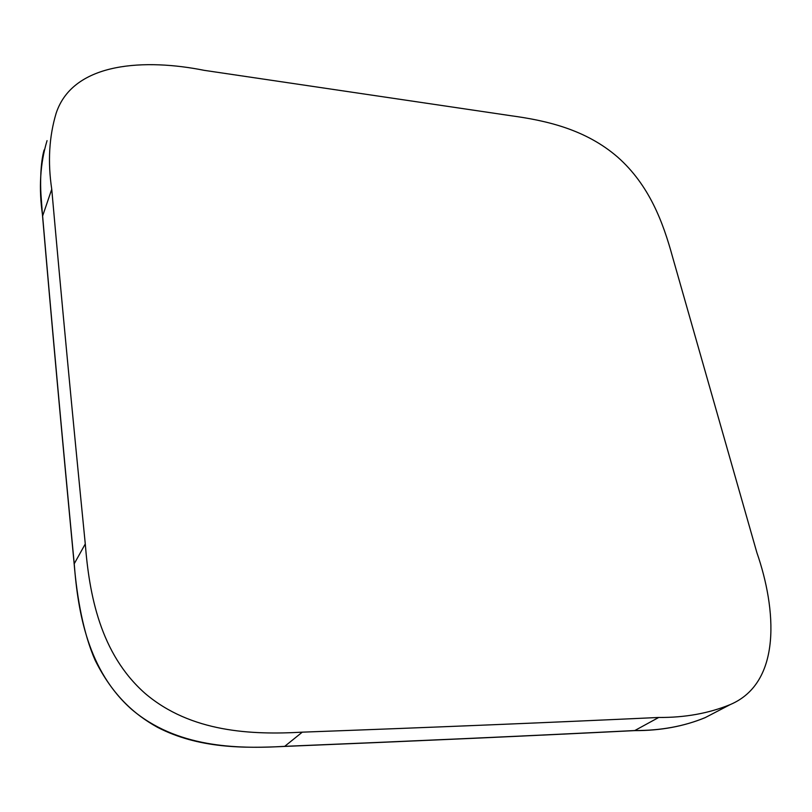 <?xml version="1.0" encoding="UTF-8"?>
<svg xmlns="http://www.w3.org/2000/svg" width="812" height="812" viewBox="0 0 812 812"><rect width="100%" height="100%" fill="white"/><g stroke="black" fill="none" stroke-linecap="round" stroke-linejoin="round"><path stroke-width="1.22" d="M510.839 115.71C546.547 120.592 585.553 129.321 617.678 157.122C649.488 185.268 663.191 222.64 672.63 257.201L756.875 552.647C776.272 608.421 782.271 682.486 730.242 704.583C708.683 713.383 684.841 717.676 658.725 717.463C553.033 722.406 434.217 727.308 302.287 732.16C251.781 735.002 191.003 732.475 145.145 693.468C99.998 653.64 89.249 594.13 85.28 543.938C72.309 413.135 61.133 294.898 51.745 189.237C47.644 161.923 49.116 136.568 56.17 113.162C73.425 61.093 146.881 58.84 204.066 70.319L510.839 115.71M658.725 717.463L634.791 730.536C660.471 730.648 683.877 726.375 705.009 717.717L705.466 717.493C684.09 726.375 660.461 730.749 634.558 730.617L634.791 730.536C530.764 735.763 414.1 741.031 284.789 746.34C235.318 749.293 176.234 747.233 131.767 709.465C88.041 670.844 77.962 612.938 74.227 563.761L74.268 564.249M47.055 140.628C40.123 163.567 38.631 188.465 42.559 215.322C51.471 319.339 62.027 435.496 74.227 563.761L85.28 543.938M51.745 189.237L42.62 215.992M302.287 732.16L284.616 746.421C243.813 748.4 198.463 748.552 157.386 727.247C135.066 714.814 112.949 696.087 95.105 660.186C83.403 633.451 76.988 597.876 74.166 563.964C61.966 435.719 51.42 319.603 42.518 215.596L40.925 193.885C40.316 184.212 40.306 163.151 44.102 149.987M634.101 730.567L634.558 730.617C530.551 735.845 413.897 741.123 284.616 746.421L284.281 746.36M705.009 717.717L730.242 704.583"/></g></svg>
